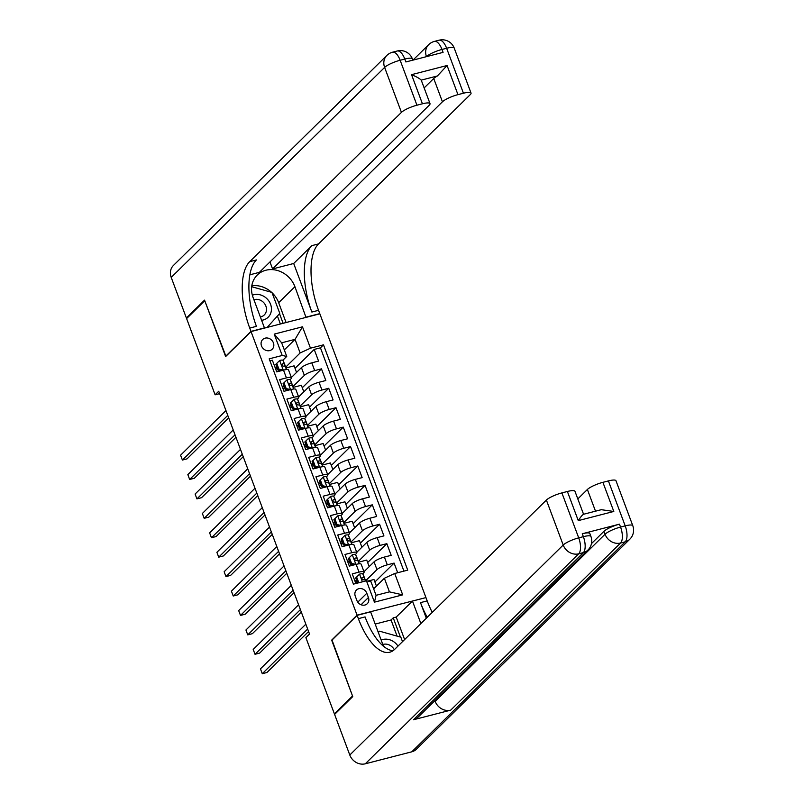 <?xml version="1.0" encoding="UTF-8"?>
<svg xmlns="http://www.w3.org/2000/svg" width="804" height="804" viewBox="0 0 804 804"><rect width="100%" height="100%" fill="white"/><g stroke="black" fill="none" stroke-linecap="round" stroke-linejoin="round"><path stroke-width="1.21" d="M261.501 345.911A6.794 5.97 45.5 0 0 272.214 349.217A6.794 5.97 45.5 0 0 273.4 342.836A6.794 5.97 45.5 0 0 262.677 339.529A6.794 5.97 45.5 0 0 261.501 345.911M425.879 597.402L319.851 313.821L251.039 331.57L357.066 615.15L425.577 597.694M269.943 360.855L272.365 360.222L276.727 371.88L283.51 370.131L286.415 377.9A8.502 1.849 -20.5 0 1 291.47 377.779A8.502 1.849 -20.5 0 1 290.947 378.835L290.123 379.649M286.415 377.9L279.631 379.649L283.983 391.307L290.777 389.548L293.681 397.317A8.502 1.849 -20.5 0 1 298.736 397.206A8.502 1.849 -20.5 0 1 298.214 398.261L297.379 399.075M293.681 397.317L286.887 399.075L291.249 410.723L298.033 408.975L300.937 416.743A8.502 1.849 -20.5 0 1 305.992 416.623A8.502 1.849 -20.5 0 1 305.48 417.688L304.646 418.502M300.937 416.743L294.153 418.492L298.505 430.15L305.299 428.401L308.203 436.17A8.502 1.849 -20.5 0 1 313.258 436.049A8.502 1.849 -20.5 0 1 312.736 437.105L311.912 437.919M308.203 436.17L301.41 437.919L305.771 449.577L312.555 447.818L315.469 455.587A8.502 1.849 -20.5 0 1 320.525 455.476A8.502 1.849 -20.5 0 1 320.002 456.531L319.168 457.345M315.469 455.587L308.676 457.345L313.037 468.993L319.821 467.245L322.726 475.013A8.502 1.849 -20.5 0 1 327.781 474.893A8.502 1.849 -20.5 0 1 327.258 475.958L326.434 476.772M322.726 475.013L315.942 476.762L320.293 488.42L327.087 486.671L329.992 494.44A8.502 1.849 -20.5 0 1 335.047 494.319A8.502 1.849 -20.5 0 1 334.524 495.375L333.69 496.189M329.992 494.44L323.198 496.189L327.56 507.847L334.343 506.088L337.248 513.856A8.502 1.849 -20.5 0 1 342.303 513.746A8.502 1.849 -20.5 0 1 341.79 514.801L340.956 515.615M337.248 513.856L330.464 515.615L334.816 527.263L341.61 525.514L344.514 533.283A8.502 1.849 -20.5 0 1 349.569 533.163A8.502 1.849 -20.5 0 1 349.047 534.228L348.222 535.042M344.514 533.283L337.72 535.032L342.082 546.69L348.866 544.941L351.77 552.71A8.502 1.849 -20.5 0 1 356.835 552.589A8.502 1.849 -20.5 0 1 356.313 553.644L355.479 554.458M351.77 552.71L344.986 554.458L349.348 566.116L356.132 564.358A8.502 1.849 -20.5 0 1 361.187 564.247L364.091 572.016A8.502 1.849 -20.5 0 1 363.569 573.071L362.745 573.885M397.699 572.729L394.091 563.091L374.905 581.965M363.991 571.744L374.061 561.845A8.502 1.849 -20.5 0 1 384.402 557.071L391.186 555.323L386.835 543.665L367.639 562.549M356.735 552.328L366.795 542.419A8.502 1.849 159.5 0 1 377.136 537.645L383.93 535.896L379.568 524.238L360.383 543.122M349.469 532.901L359.529 523.002A8.502 1.849 159.5 0 1 369.88 518.228L376.664 516.469L372.302 504.822L353.117 523.695M342.213 513.475L352.273 503.575A8.502 1.849 159.5 0 1 362.614 498.802L369.398 497.053L365.046 485.395L345.861 504.279M334.946 494.058L345.006 484.149A8.502 1.849 159.5 0 1 355.348 479.375L362.142 477.626L357.78 465.968L338.595 484.852M327.68 474.631L337.75 464.732A8.502 1.849 159.5 0 1 348.092 459.958L354.876 458.2L350.524 446.552L331.328 465.426M320.424 455.205L330.484 445.305A8.502 1.849 159.5 0 1 340.826 440.532L347.619 438.783L343.258 427.125L324.072 446.009M313.158 435.788L323.228 425.879A8.502 1.849 159.5 0 1 333.57 421.105L340.353 419.356L335.992 407.698L316.806 426.582M305.902 416.361L315.962 406.462A8.502 1.849 159.5 0 1 326.303 401.688L333.087 399.93L328.736 388.282L309.55 407.156M298.636 396.935L308.696 387.036A8.502 1.849 159.5 0 1 319.037 382.262L325.831 380.513L321.469 368.855L302.284 387.739M283.862 385.819L282.455 387.196M291.118 405.236L289.711 406.623M298.384 424.663L296.977 426.05M305.641 444.089L304.234 445.466M312.907 463.506L311.5 464.893M320.163 482.933L318.766 484.32M327.429 502.359L326.022 503.736M334.695 521.776L333.288 523.163M341.951 541.203L340.544 542.589M349.217 560.629L347.81 562.006M332.022 640.054L352.534 695.993L334.394 713.851L305.882 637.612L309.52 634.034L218.738 391.246L215.11 394.814L219.643 393.648M368.423 597.523L366.825 593.251A6.583 5.779 45.5 0 0 356.433 590.046A6.583 5.779 45.5 0 0 355.288 596.226L356.886 600.498A6.583 5.779 45.5 0 0 367.277 603.703A6.583 5.779 45.5 0 0 368.423 597.523L361.076 604.749M286.737 356.413L282.204 355.479L269.189 358.835L353.428 584.146L366.443 580.789L370.976 581.724L376.061 595.322L389.448 591.865L384.372 578.267L394.714 573.493L407.728 570.136L323.489 344.826L310.475 348.182L300.133 352.956L295.048 339.358L281.651 342.816L286.737 356.413L282.857 360.232M282.204 355.479L274.214 334.112L302.485 326.816L310.475 348.182M394.714 573.493L402.703 594.859L374.433 602.156L366.443 580.789M292.927 386.613L304.344 375.388A8.502 1.849 -20.5 0 1 314.686 370.604L321.469 368.855M291.37 377.518L301.44 367.609L304.344 375.388M284.375 387.85L283.681 385.99M300.193 406.03L311.6 394.804A8.502 1.849 -20.5 0 1 321.942 390.03L328.736 388.282M291.641 407.276L290.947 405.417M307.46 425.457L318.866 414.231A8.502 1.849 -20.5 0 1 329.208 409.457L335.992 407.698M298.907 426.703L298.204 424.834M314.716 444.883L326.133 433.657A8.502 1.849 -20.5 0 1 336.474 428.874L343.258 427.125M306.163 446.119L305.47 444.26M321.982 464.3L333.389 453.074A8.502 1.849 -20.5 0 1 343.73 448.3L350.524 446.552M313.429 465.546L312.726 463.687M329.238 483.727L340.655 472.501A8.502 1.849 -20.5 0 1 350.996 467.727L357.78 465.968M320.685 484.973L319.992 483.103M336.504 503.153L347.911 491.927A8.502 1.849 -20.5 0 1 358.252 487.144L365.046 485.395M327.952 504.389L327.258 502.53M343.77 522.57L355.177 511.344A8.502 1.849 -20.5 0 1 365.518 506.57L372.302 504.822M335.218 523.816L334.514 521.957M351.026 541.996L362.443 530.771A8.502 1.849 -20.5 0 1 372.785 525.997L379.568 524.238M342.474 543.243L341.78 541.373M358.293 561.423L369.699 550.197A8.502 1.849 -20.5 0 1 380.041 545.413L386.835 543.665M349.74 562.659L349.036 560.8M356.473 580.046L355.077 581.433M356.996 582.086L356.303 580.227M365.549 580.84L376.965 569.614A8.502 1.849 -20.5 0 1 387.307 564.84L394.091 563.091M403.93 571.121L320.444 347.83L314.213 349.428L295.018 368.312M301.44 367.609A8.502 1.849 159.5 0 1 311.781 362.835L318.565 361.086L314.213 349.428M355.85 583.513L352.252 573.885L359.036 572.126A8.502 1.849 -20.5 0 1 364.091 572.016M276.596 366.393L275.189 367.78M373.639 588.829L384.372 578.267M334.394 713.851L335.489 713.56M251.039 331.57L225.633 356.564L204.759 300.726L186.608 318.585L215.11 394.814M331.66 640.145L357.066 615.15M284.314 349.921L295.048 339.358L302.485 326.816M285.671 367.187L300.133 352.956M277.119 368.433L276.415 366.564M376.443 586.076L373.981 579.503L367.87 581.081M369.177 566.649L366.724 560.076L358.554 562.187M361.911 547.222L359.458 540.66L351.288 542.76M356.835 552.589L353.931 544.821A8.502 1.849 159.5 0 0 348.866 544.941M354.654 527.806L352.192 521.233L344.022 523.344M349.569 533.163L346.665 525.394A8.502 1.849 159.5 0 0 341.61 525.514M347.388 508.379L344.936 501.807L336.765 503.917M342.303 513.746L339.399 505.977A8.502 1.849 159.5 0 0 334.343 506.088M340.132 488.953L337.67 482.39L329.499 484.49M335.047 494.319L332.142 486.551A8.502 1.849 159.5 0 0 327.087 486.671M332.866 469.536L330.414 462.963L322.243 465.074M327.781 474.893L324.876 467.124A8.502 1.849 159.5 0 0 319.821 467.245M325.6 450.109L323.148 443.537L314.977 445.647M320.525 455.476L317.62 447.707A8.502 1.849 159.5 0 0 312.555 447.818M318.344 430.683L315.882 424.12L307.711 426.22M313.258 436.049L310.354 428.281A8.502 1.849 159.5 0 0 305.299 428.401M311.078 411.266L308.625 404.693L300.455 406.804M305.992 416.623L303.088 408.854A8.502 1.849 159.5 0 0 298.033 408.975M303.822 391.839L301.359 385.267L293.189 387.377M298.736 397.206L295.832 389.437A8.502 1.849 159.5 0 0 290.777 389.548M296.555 372.413L294.103 365.85L285.933 367.951M320.444 347.83L323.489 344.826M291.47 377.779L288.566 370.011A8.502 1.849 159.5 0 0 283.51 370.131M376.061 595.322L374.433 602.156M389.448 591.865L402.703 594.859M274.214 334.112L281.651 342.816M357.7 602.055A6.583 5.779 45.5 0 0 356.936 600.628M358.785 582.759L356.624 577.001L359.619 574.096A5.628 1.226 -20.5 0 1 362.875 574.026L364.101 576.82A16.251 3.528 -20.5 0 1 364.122 576.86A16.251 3.528 -20.5 0 1 364.142 576.91M357.197 581.975A13.487 2.935 -20.5 0 1 355.599 582.83M356.624 577.001L355.69 577.925L357.609 583.061M307.651 629.06L262.275 673.702L260.456 668.848L305.842 624.195M365.539 580.99A16.251 3.528 159.5 0 0 365.498 580.558A16.251 3.528 159.5 0 0 365.488 580.518L364.252 577.724A5.628 1.226 159.5 0 0 362.302 577.523L361.76 579.011L363.177 579.845A5.628 1.226 -20.5 0 1 365.127 580.056L365.549 581.021M361.649 578.659A2.864 0.623 -20.5 0 1 361.669 578.699L361.921 579.262M308.575 631.522L266.928 672.506L262.275 673.702M378.342 632.507L379.538 631.18L400.844 637.18L402.513 641.642M378.302 632.396L379.538 631.18M397.98 646.094A13.809 12.12 45.5 0 0 381.146 640.024M394.282 649.722A9.457 8.301 45.5 0 0 382.925 644.456M261.612 320.304A13.809 12.12 45.5 0 0 271.3 310.997A13.809 12.12 45.5 0 0 265.963 297.832A13.809 12.12 45.5 0 0 252.355 295.219M260.365 316.987A9.457 8.301 45.5 0 0 264.245 314.967A9.457 8.301 45.5 0 0 266.395 310.706A9.457 8.301 45.5 0 0 262.968 301.882A9.457 8.301 45.5 0 0 253.913 299.721M251.682 286.716L271.943 292.415L279.782 313.389L267.169 327.409M264.958 327.982L264.426 327.821M591.473 543.604L603.955 531.323A12.743 2.764 -20.5 0 1 619.462 524.158L582.277 533.755A12.743 2.764 -20.5 0 1 589.855 533.575L590.94 536.489A12.743 2.764 159.5 0 0 583.362 536.67L582.277 533.755M352.755 696.576L331.73 640.346L357.137 615.341L358.373 618.648A53.104 22.693 -104.5 0 0 389.779 652.215A53.104 22.693 -104.5 0 0 394.674 649.351L546.388 500.068A12.743 2.764 -20.5 0 1 561.895 492.902L578.709 537.866L583.362 536.67A12.743 5.447 -104.5 0 1 583.362 552.609L578.709 553.805L365.297 763.8A12.743 11.186 -134.5 0 1 349.79 755.026L334.605 714.424L352.755 696.576M357.137 615.341L370.624 611.864L381.99 642.265A23.899 20.974 45.5 0 0 384.242 646.848M426.311 618.216L420.492 602.628A53.104 22.693 -104.5 0 0 427.276 617.271M420.874 623.562L412.462 601.07L425.949 597.593L427.185 600.9A53.104 22.693 -104.5 0 0 432.25 612.377M583.262 514.339L601.281 509.696L613.804 511.465L578.277 520.62L567.383 491.485L561.895 492.902M567.383 491.485A12.743 2.764 -20.5 0 1 574.971 491.314L583.553 514.258M411.799 751.81L625.21 541.816A12.743 11.186 45.5 0 0 629.793 539.243L416.382 749.238A12.743 11.186 -134.5 0 1 411.799 751.81L365.297 763.8M413.507 719.741L583.362 552.609A12.743 11.186 45.5 0 0 587.945 550.036L418.09 717.178A12.743 11.186 -134.5 0 1 413.507 719.741L450.702 710.153A12.743 11.186 -134.5 0 1 435.185 701.379L434.904 700.626M397.086 636.125L391.056 619.984L375.187 624.075M391.056 619.984L393.226 617.844L396.201 617.07L412.462 601.07M577.815 498.912L587.392 489.485A12.743 2.764 -20.5 0 1 602.91 482.33L613.804 511.465M619.462 524.158L620.557 527.072L625.2 525.876L608.397 480.913L602.91 482.33M608.397 480.913A12.743 2.764 -20.5 0 1 615.975 480.732L632.788 525.695A12.743 2.764 159.5 0 0 625.2 525.876A12.743 5.447 -104.5 0 1 625.21 541.816L620.557 543.012L450.702 710.153M358.373 618.648L365.066 616.919A53.104 22.693 -104.5 0 0 392.975 650.748M578.277 520.62C580.97 516.49 582.739 514.439 583.583 514.449M396.201 617.07L404.613 639.562M400.412 637.059L393.226 617.844M187.483 317.721L186.387 318.002L171.212 277.4L384.624 67.415A12.743 11.186 45.5 0 1 386.845 55.446A12.743 12.743 0 0 1 392.603 52.19A12.743 5.447 75.5 0 1 400.141 60.25L416.944 105.213A12.743 2.764 159.5 0 0 401.437 112.379L384.624 67.415A12.743 2.764 -20.5 0 1 400.141 60.25L404.784 59.054L405.879 61.958L443.074 52.371L441.979 49.456L446.632 48.26A12.743 2.764 -20.5 0 1 454.21 48.079L471.023 93.043A12.743 2.764 159.5 0 0 463.446 93.224L446.632 48.26A12.743 5.447 -104.5 0 0 439.095 40.2A12.743 12.743 0 0 1 454.21 48.079M186.387 318.002L204.538 300.143L225.924 356.283M306.002 317.389L294.927 286.706A23.899 20.974 45.5 0 0 257.24 275.068A23.899 20.974 45.5 0 0 253.079 297.5L264.446 327.901L250.969 331.379L249.732 328.072A53.104 22.693 75.5 0 1 249.722 261.662L401.437 112.379M306.294 317.108L319.781 313.63L318.545 310.324A53.104 22.693 75.5 0 1 318.535 243.913L470.25 94.631A12.743 2.764 159.5 0 0 471.023 93.043M293.691 263.491L311.851 312.052A53.104 22.693 75.5 0 1 311.841 245.632L293.691 263.491L272.586 268.938L269.963 261.933M249.873 274.797L259.38 272.345L429.236 105.203A12.743 2.764 159.5 0 0 430.019 103.615A12.743 2.764 159.5 0 0 422.432 103.796L411.537 74.661L447.064 65.506L437.396 75.968L421.206 80.139A12.743 2.764 -20.5 0 1 421.306 80.31L430.019 103.615M447.064 65.506L457.958 94.641L463.446 93.224M457.958 94.641A12.743 2.764 159.5 0 0 442.441 101.796L433.728 78.49A12.743 2.764 -20.5 0 1 437.396 75.968M272.586 268.938L442.441 101.796M171.212 277.4A12.743 11.186 -134.5 0 1 173.433 265.441L386.845 55.446M225.562 356.373L250.969 331.379M416.944 105.213L422.432 103.796M424.15 87.917L433.728 78.49M249.732 328.072L256.426 326.344A53.104 22.693 75.5 0 1 256.416 259.933L249.722 261.662M421.206 80.139C419.778 78.571 416.562 76.752 411.537 74.661M251.813 285.802A23.899 20.974 -134.5 0 1 271.571 292.314M272.074 292.777A23.899 20.974 -134.5 0 1 278.666 302.706L286.083 322.535M283.108 323.298L279.511 313.691M280.385 324.002L277.41 316.022M358.282 561.574A16.251 3.528 159.5 0 0 358.242 561.132L356.865 557.443A16.251 3.528 -20.5 0 0 356.845 557.403L355.609 554.609A5.628 1.226 -20.5 0 0 352.363 554.68L349.368 557.574L351.549 563.403L355.981 564.398A5.628 1.226 -20.5 0 1 356.594 564.247M349.941 562.549A13.487 2.935 -20.5 0 1 348.333 563.413M349.368 557.574L348.423 558.509L350.604 564.338L351.549 563.403M353.639 565.001L350.604 564.338M300.394 609.633L255.019 654.285L253.2 649.421L298.575 604.779M358.242 561.132A16.251 3.528 159.5 0 0 358.222 561.091L356.986 558.298A5.628 1.226 159.5 0 0 355.046 558.097L354.504 559.584L355.921 560.428A5.628 1.226 -20.5 0 1 357.86 560.629L359.097 563.423A16.251 3.528 -20.5 0 1 359.117 563.463A16.251 3.528 -20.5 0 1 359.127 563.504M354.383 559.242A2.864 0.623 -20.5 0 1 354.403 559.272L354.654 559.845M301.309 612.095L259.662 653.079L255.019 654.285M351.016 542.147A16.251 3.528 159.5 0 0 350.976 541.705L349.599 538.017A16.251 3.528 -20.5 0 0 349.579 537.976L348.353 535.183A5.628 1.226 -20.5 0 0 345.097 535.253L342.102 538.157L344.283 543.986L348.715 544.981A5.628 1.226 -20.5 0 1 349.338 544.821M342.675 543.132A13.487 2.935 -20.5 0 1 341.067 543.986M342.102 538.157L341.157 539.082L343.338 544.911L344.283 543.986M346.373 545.584L343.338 544.911M293.128 590.206L247.753 634.858L245.934 630.004L291.309 585.352M351.83 543.996A16.251 3.528 -20.5 0 1 351.851 544.037A16.251 3.528 -20.5 0 1 351.861 544.077L350.604 541.203L351.79 544.388M350.976 541.705A16.251 3.528 159.5 0 0 350.966 541.665L349.73 538.871A5.628 1.226 159.5 0 0 347.78 538.67L347.238 540.167L348.655 541.002A5.628 1.226 -20.5 0 1 350.604 541.203M347.127 539.816A2.864 0.623 -20.5 0 1 347.147 539.846L347.398 540.419M294.053 592.679L252.406 633.663L247.753 634.858M343.75 522.721A16.251 3.528 159.5 0 0 343.72 522.288L342.333 518.59A16.251 3.528 -20.5 0 0 342.323 518.55L341.087 515.756A5.628 1.226 -20.5 0 0 337.831 515.826L334.846 518.731L337.017 524.56L341.449 525.555A5.628 1.226 -20.5 0 1 342.072 525.404M335.409 523.705A13.487 2.935 -20.5 0 1 333.811 524.56M334.846 518.731L333.901 519.655L336.082 525.484L337.017 524.56M339.117 526.158L336.082 525.484M285.862 570.79L240.486 615.432L238.677 610.578L284.053 565.926M343.72 522.288A16.251 3.528 159.5 0 0 343.7 522.248L342.464 519.454A5.628 1.226 159.5 0 0 340.524 519.253L339.981 520.741L341.388 521.575A5.628 1.226 -20.5 0 1 343.338 521.786L344.574 524.57A16.251 3.528 -20.5 0 1 344.584 524.62A16.251 3.528 -20.5 0 1 344.604 524.66M339.861 520.389A2.864 0.623 -20.5 0 1 339.881 520.429L340.132 520.992M286.787 573.252L245.14 614.236L240.486 615.432M336.494 503.304A16.251 3.528 159.5 0 0 336.454 502.862L335.077 499.173A16.251 3.528 -20.5 0 0 335.057 499.133L333.821 496.339A5.628 1.226 -20.5 0 0 330.575 496.41L327.58 499.304L329.761 505.133L334.193 506.128A5.628 1.226 -20.5 0 1 334.816 505.977M328.153 504.279A13.487 2.935 -20.5 0 1 326.545 505.143M327.58 499.304L326.635 500.239L328.816 506.068L329.761 505.133M331.851 506.731L328.816 506.068M278.606 551.363L233.23 596.015L231.411 591.151L276.787 546.509M337.308 505.153A16.251 3.528 -20.5 0 1 337.328 505.193A16.251 3.528 -20.5 0 1 337.338 505.234L336.072 502.359L337.268 505.545M336.454 502.862A16.251 3.528 159.5 0 0 336.434 502.822L335.208 500.028A5.628 1.226 159.5 0 0 333.258 499.827L332.715 501.314L334.132 502.158A5.628 1.226 -20.5 0 1 336.072 502.359M332.595 500.972A2.864 0.623 -20.5 0 1 332.625 501.003L332.876 501.575M279.531 553.825L237.873 594.809L233.23 596.015M329.228 483.877A16.251 3.528 159.5 0 0 329.188 483.435L327.811 479.747A16.251 3.528 -20.5 0 0 327.801 479.707L326.565 476.913A5.628 1.226 -20.5 0 0 323.308 476.983L320.314 479.887L322.494 485.706L326.947 486.691A5.628 1.226 -20.5 0 1 327.55 486.551M320.886 484.862A13.487 2.935 -20.5 0 1 319.288 485.716M320.314 479.887L319.379 480.812L321.55 486.641L322.494 485.706M324.595 487.314L321.55 486.641M271.34 531.936L225.964 576.589L224.145 571.734L269.531 527.082M329.188 483.435A16.251 3.528 159.5 0 0 329.178 483.395L327.942 480.601A5.628 1.226 159.5 0 0 325.992 480.4L325.449 481.897L326.866 482.732A5.628 1.226 -20.5 0 1 328.816 482.933L330.052 485.727A16.251 3.528 -20.5 0 1 330.062 485.767A16.251 3.528 -20.5 0 1 330.082 485.807M325.339 481.546A2.864 0.623 -20.5 0 1 325.359 481.576L325.61 482.149M272.265 534.409L230.617 575.393L225.964 576.589M321.972 464.451A16.251 3.528 159.5 0 0 321.932 464.019L320.555 460.32A16.251 3.528 -20.5 0 0 320.535 460.28L319.299 457.486A5.628 1.226 -20.5 0 0 316.052 457.556L313.057 460.461L315.238 466.29L319.67 467.285A5.628 1.226 -20.5 0 1 320.283 467.134M313.63 465.436A13.487 2.935 -20.5 0 1 312.022 466.29M313.057 460.461L312.113 461.385L314.294 467.214L315.238 466.29M317.329 467.888L314.294 467.214M264.084 512.52L218.708 557.162L216.889 552.308L262.265 507.656M322.786 466.3A16.251 3.528 -20.5 0 1 322.806 466.35A16.251 3.528 -20.5 0 1 322.816 466.39L321.55 463.516L322.746 466.702M321.932 464.019A16.251 3.528 159.5 0 0 321.912 463.978L320.675 461.184A5.628 1.226 159.5 0 0 318.736 460.973L318.193 462.471L319.61 463.305A5.628 1.226 -20.5 0 1 321.55 463.516M318.072 462.119A2.864 0.623 -20.5 0 1 318.093 462.159L318.344 462.722M264.998 514.982L223.351 555.966L218.708 557.162M314.706 445.034A16.251 3.528 159.5 0 0 314.666 444.592L313.289 440.904A16.251 3.528 -20.5 0 0 313.269 440.863L312.042 438.069A5.628 1.226 -20.5 0 0 308.786 438.14L305.791 441.034L307.972 446.863L312.414 447.848A5.628 1.226 -20.5 0 1 313.027 447.707M306.364 446.009A13.487 2.935 -20.5 0 1 304.766 446.873M305.791 441.034L304.847 441.969L307.027 447.798L307.972 446.863M310.063 448.461L307.027 447.798M256.818 493.093L211.442 537.745L209.623 532.881L254.999 488.239M314.666 444.592A16.251 3.528 159.5 0 0 314.655 444.552L313.419 441.758A5.628 1.226 159.5 0 0 311.47 441.557L310.927 443.044L312.344 443.888A5.628 1.226 -20.5 0 1 314.294 444.089L315.52 446.883A16.251 3.528 -20.5 0 1 315.54 446.923A16.251 3.528 -20.5 0 1 315.55 446.964M310.816 442.702A2.864 0.623 -20.5 0 1 310.836 442.733L311.088 443.305M257.742 495.555L216.095 536.539L211.442 537.745M307.44 425.607A16.251 3.528 159.5 0 0 307.409 425.165L306.022 421.477A16.251 3.528 -20.5 0 1 306.043 421.517A16.251 3.528 -20.5 0 0 306.012 421.437L304.776 418.643A5.628 1.226 -20.5 0 0 301.53 418.713L298.535 421.618L300.706 427.437L305.158 428.421A5.628 1.226 -20.5 0 1 305.761 428.281M299.098 426.592A13.487 2.935 -20.5 0 1 297.5 427.447M298.535 421.618L297.591 422.542L299.771 428.371L300.706 427.437M302.806 429.045L299.771 428.371M249.552 473.667L204.176 518.319L202.367 513.465L247.743 468.812M307.409 425.165A16.251 3.528 159.5 0 0 307.389 425.125L306.153 422.331A5.628 1.226 159.5 0 0 304.213 422.13L303.671 423.628L305.078 424.462A5.628 1.226 -20.5 0 1 307.027 424.663L308.264 427.457A16.251 3.528 -20.5 0 1 308.274 427.497A16.251 3.528 -20.5 0 1 308.294 427.537M303.55 423.276A2.864 0.623 -20.5 0 1 303.57 423.306L303.822 423.879M250.476 476.139L208.829 517.123L204.176 518.319M300.183 406.181A16.251 3.528 159.5 0 0 300.143 405.749L298.766 402.05A16.251 3.528 -20.5 0 0 298.746 402.01L297.51 399.216A5.628 1.226 -20.5 0 0 294.264 399.286L291.269 402.191L293.45 408.02L297.892 409.005A5.628 1.226 -20.5 0 1 298.505 408.864M291.842 407.166A13.487 2.935 -20.5 0 1 290.234 408.02M291.269 402.191L290.324 403.116L292.505 408.945L293.45 408.02M295.54 409.618L292.505 408.945M242.295 454.25L196.92 498.892L195.101 494.038L240.476 449.386M300.143 405.749A16.251 3.528 159.5 0 0 300.123 405.708L298.897 402.915A5.628 1.226 159.5 0 0 296.947 402.703L296.405 404.201L297.822 405.035A5.628 1.226 -20.5 0 1 299.761 405.246L300.997 408.03A16.251 3.528 -20.5 0 1 301.018 408.08A16.251 3.528 -20.5 0 1 301.028 408.12M296.294 403.849A2.864 0.623 -20.5 0 1 296.314 403.889L296.565 404.452M243.22 456.712L201.563 497.696L196.92 498.892M292.917 386.764A16.251 3.528 159.5 0 0 292.877 386.322L291.5 382.634A16.251 3.528 -20.5 0 1 291.52 382.674A16.251 3.528 -20.5 0 0 291.49 382.593L290.254 379.8A5.628 1.226 -20.5 0 0 286.998 379.87L284.013 382.764L286.184 388.593L290.636 389.578A5.628 1.226 -20.5 0 1 291.239 389.437M284.576 387.739A13.487 2.935 -20.5 0 1 282.978 388.603M284.013 382.764L283.068 383.699L285.239 389.528L286.184 388.593M288.284 390.191L285.239 389.528M235.029 434.823L189.654 479.475L187.845 474.611L233.22 429.969M292.877 386.322A16.251 3.528 159.5 0 0 292.867 386.282L291.631 383.488A5.628 1.226 159.5 0 0 289.681 383.287L289.138 384.774L290.556 385.618A5.628 1.226 -20.5 0 1 292.505 385.819L293.741 388.613A16.251 3.528 -20.5 0 1 293.751 388.654A16.251 3.528 -20.5 0 1 293.772 388.694M289.028 384.433A2.864 0.623 -20.5 0 1 289.048 384.463L289.299 385.036M235.954 437.286L194.307 478.269L189.654 479.475M285.661 367.338A16.251 3.528 159.5 0 0 285.621 366.895L284.244 363.207A16.251 3.528 -20.5 0 0 284.224 363.167L282.988 360.373A5.628 1.226 -20.5 0 0 279.742 360.443L276.747 363.348L278.928 369.167L283.37 370.152A5.628 1.226 -20.5 0 1 283.973 370.011M277.32 368.322A13.487 2.935 -20.5 0 1 275.712 369.177M276.747 363.348L275.802 364.272L277.983 370.101L278.928 369.167M281.018 370.775L277.983 370.101M227.773 415.397L182.397 460.049L180.578 455.195L225.954 410.542M284.224 363.167L285.601 366.855A16.251 3.528 159.5 0 0 285.601 366.855L284.365 364.061A5.628 1.226 159.5 0 0 282.425 363.86L281.882 365.358L283.299 366.192A5.628 1.226 -20.5 0 1 285.239 366.393L286.475 369.187A16.251 3.528 -20.5 0 1 286.495 369.227A16.251 3.528 -20.5 0 1 286.505 369.267M281.762 365.006A2.864 0.623 -20.5 0 1 281.782 365.036L282.033 365.609M228.688 417.869L187.041 458.853L182.397 460.049M308.696 387.036L311.6 394.804M315.962 406.462L318.866 414.231M323.228 425.879L326.133 433.657M330.484 445.305L333.389 453.074M337.75 464.732L340.655 472.501M345.006 484.149L347.911 491.927M352.273 503.575L355.177 511.344M359.529 523.002L362.443 530.771M366.795 542.419L369.699 550.197M374.061 561.845L376.965 569.614M384.402 557.071L387.307 564.84M311.781 362.835L314.686 370.604M319.037 382.262L321.942 390.03M326.303 401.688L329.208 409.457M333.57 421.105L336.474 428.874M340.826 440.532L343.73 448.3M348.092 459.958L350.996 467.727M355.348 479.375L358.252 487.144M362.614 498.802L365.518 506.57M369.88 518.228L372.785 525.997M377.136 537.645L380.041 545.413M356.132 564.358L359.036 572.126M357.77 602.156L366.825 593.251M359.549 574.177L362.413 581.825M364.101 576.82L365.488 580.518M365.127 580.056L365.488 581.031M362.875 574.026L364.252 577.724M361.659 578.156L362.302 577.523M420.492 602.628L427.185 600.9M349.79 755.026L563.202 545.032L546.388 500.068M435.185 701.379L605.04 534.238L603.955 531.323M595.503 511.183L587.392 489.485M563.202 545.032A12.743 11.186 45.5 0 0 578.709 553.805A12.743 5.447 75.5 0 0 578.709 537.866A12.743 2.764 159.5 0 0 563.202 545.032M605.04 534.238A12.743 11.186 45.5 0 0 620.557 543.012A12.743 5.447 75.5 0 0 620.557 527.072A12.743 2.764 159.5 0 0 605.04 534.238M311.851 312.052L318.545 310.324M311.841 245.632L318.535 243.913M412.954 60.139L428.683 44.652A12.743 11.186 45.5 0 0 426.472 56.622L426.421 56.662M426.472 56.622A12.743 2.764 -20.5 0 1 441.979 49.456A12.743 5.447 75.5 0 0 434.441 41.396A12.743 12.743 0 0 0 428.683 44.652M412.372 58.873A12.743 12.743 0 0 0 397.246 50.994A12.743 5.447 -104.5 0 1 404.784 59.054A12.743 2.764 -20.5 0 1 412.372 58.873L412.854 60.159M278.666 302.706L294.927 286.706M352.283 554.75L355.881 564.368M356.845 557.403L358.222 561.091M357.86 560.629L359.056 563.815M355.609 554.609L356.986 558.298M354.403 558.73L355.046 558.097M345.027 535.323L348.614 544.941M349.579 537.976L350.966 541.665M348.353 535.183L349.73 538.871M347.137 539.303L347.78 538.67M337.76 515.907L341.358 525.514M342.323 518.55L343.7 522.248M343.338 521.786L344.524 524.972M341.087 515.756L342.464 519.454M339.871 519.886L340.524 519.253M330.494 496.48L334.092 506.098M335.057 499.133L336.434 502.822M333.821 496.339L335.208 500.028M332.615 500.46L333.258 499.827M323.238 477.053L326.836 486.671M327.801 479.707L329.178 483.395M328.816 482.933L330.002 486.118M326.565 476.913L327.942 480.601M325.349 481.033L325.992 480.4M315.972 457.637L319.57 467.245M320.535 460.28L321.912 463.978M319.299 457.486L320.675 461.184M318.093 461.617L318.736 460.973M308.716 438.21L312.304 447.828M313.269 440.863L314.655 444.552M314.294 444.089L315.48 447.275M312.042 438.069L313.419 441.758M310.826 442.19L311.47 441.557M301.45 418.783L305.048 428.401M306.012 421.437L307.389 425.125M307.027 424.663L308.223 427.849M304.776 418.643L306.153 422.331M303.56 422.763L304.213 422.13M294.184 399.367L297.781 408.975M298.746 402.01L300.123 405.708M299.761 405.246L300.957 408.432M297.51 399.216L298.897 402.915M296.304 403.347L296.947 402.703M286.927 379.94L290.525 389.558M291.49 382.593L292.867 386.282M292.505 385.819L293.691 389.005M290.254 379.8L291.631 383.488M289.038 383.92L289.681 383.287M279.661 360.514L283.259 370.131M285.239 366.393L286.435 369.579M282.988 360.373L284.365 364.061M281.782 364.493L282.425 363.86M365.498 580.558L364.122 576.86M587.945 550.036A12.743 12.743 0 0 0 590.94 536.489M629.793 539.243A12.743 12.743 0 0 0 632.788 525.695M434.441 41.396L439.095 40.2M392.603 52.19L397.246 50.994"/></g></svg>
